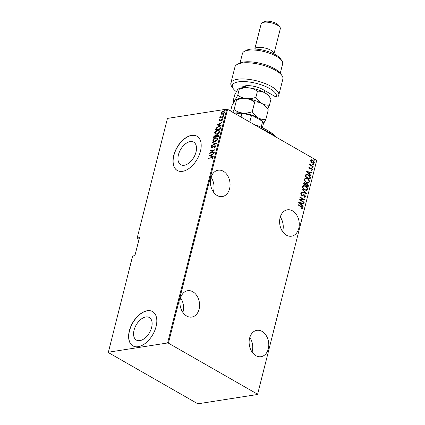<?xml version="1.0" encoding="UTF-8"?>
<svg xmlns="http://www.w3.org/2000/svg" width="425" height="425" viewBox="0 0 425 425"><rect width="100%" height="100%" fill="white"/><g stroke="black" fill="none" stroke-linecap="round" stroke-linejoin="round"><path stroke-width="0.64" d="M298.786 228.358A13.34 9.732 81.1 0 0 296.762 215.14A13.34 9.732 81.1 0 0 287.385 209.828A13.34 9.732 81.1 0 0 280.102 217.658A13.34 9.732 81.1 0 0 282.126 230.871A13.34 9.732 81.1 0 0 291.502 236.188A13.34 9.732 81.1 0 0 298.786 228.358M282.567 231.545A13.34 9.732 81.1 0 0 282.758 230.86A13.34 9.732 81.1 0 0 280.293 216.973M268.292 348.867A13.34 9.732 81.1 0 0 266.268 335.654A13.34 9.732 81.1 0 0 256.891 330.337A13.34 9.732 81.1 0 0 249.608 338.167A13.34 9.732 81.1 0 0 251.632 351.385A13.34 9.732 81.1 0 0 261.008 356.697A13.34 9.732 81.1 0 0 268.292 348.867M252.073 352.054A13.34 9.732 81.1 0 0 252.264 351.369A13.34 9.732 81.1 0 0 249.799 337.482M199.086 309.235A13.34 9.732 81.1 0 0 197.062 296.018A13.34 9.732 81.1 0 0 187.685 290.7A13.34 9.732 81.1 0 0 180.402 298.536A13.34 9.732 81.1 0 0 182.426 311.748A13.34 9.732 81.1 0 0 191.803 317.066A13.34 9.732 81.1 0 0 199.086 309.235M182.867 312.423A13.34 9.732 81.1 0 0 183.058 311.737A13.34 9.732 81.1 0 0 180.593 297.845M229.58 188.727A13.34 9.732 81.1 0 0 227.556 175.509A13.34 9.732 81.1 0 0 218.179 170.191A13.34 9.732 81.1 0 0 210.896 178.022A13.34 9.732 81.1 0 0 212.92 191.239A13.34 9.732 81.1 0 0 222.296 196.557A13.34 9.732 81.1 0 0 229.58 188.727M213.361 191.914A13.34 9.732 81.1 0 0 213.552 191.229A13.34 9.732 81.1 0 0 211.087 177.337M139.857 340.627A13.005 7.682 -60.2 0 0 150.769 330.044A13.005 7.682 -60.2 0 0 149.313 317.507A13.005 7.682 -60.2 0 0 145.844 316.954A13.005 7.682 -60.2 0 0 134.932 327.537A13.005 7.682 -60.2 0 0 136.388 340.08A13.005 7.682 -60.2 0 0 139.857 340.627M184.232 165.256A13.005 7.682 -60.2 0 0 195.144 154.673A13.005 7.682 -60.2 0 0 193.688 142.136A13.005 7.682 -60.2 0 0 190.219 141.589A13.005 7.682 -60.2 0 0 179.308 152.171A13.005 7.682 -60.2 0 0 180.763 164.709A13.005 7.682 -60.2 0 0 184.232 165.256M182.532 171.328A19.768 11.672 -60.2 0 0 199.123 155.247A19.768 11.672 -60.2 0 0 196.908 136.191A19.768 11.672 -60.2 0 0 191.638 135.357A19.768 11.672 -60.2 0 0 175.052 151.438A19.768 11.672 -60.2 0 0 177.262 170.494A19.768 11.672 -60.2 0 0 182.532 171.328M196.977 136.228A19.768 11.672 -60.2 0 0 191.776 135.437A19.768 11.672 -60.2 0 0 175.212 151.459A19.768 11.672 -60.2 0 0 177.331 170.537M138.162 346.699A19.768 11.672 -60.2 0 0 154.748 330.618A19.768 11.672 -60.2 0 0 152.532 311.557A19.768 11.672 -60.2 0 0 147.262 310.728A19.768 11.672 -60.2 0 0 130.677 326.809A19.768 11.672 -60.2 0 0 132.887 345.865A19.768 11.672 -60.2 0 0 138.162 346.699M152.602 311.599A19.768 11.672 -60.2 0 0 147.401 310.803A19.768 11.672 -60.2 0 0 130.842 326.825A19.768 11.672 -60.2 0 0 132.956 345.902M137.179 238.011L139.453 237.66L134.9 255.643L132.632 255.999L108.295 352.527L197.434 403.575L198.252 403.75L257.55 394.49L316.705 160.368L227.566 109.321L168.401 343.145L167.583 342.97L226.748 109.145L167.45 118.405L137.179 238.011L139.023 239.36M310.962 161.904L310.643 160.496L311.498 159.763L312.853 160.103L314.309 162.594L313.517 163.327L312.12 163.009L310.962 161.904M313.124 167.004L309.586 164.974L309.666 164.65L310.186 164.948L309.99 163.636L310.818 165.235L313.204 166.68L313.124 167.004M311.536 169.904L312.051 169.548L311.61 168.72L309.591 168.858L308.848 167.609L309.533 167.163L309.783 167.567L309.278 167.864L309.655 168.528L311.674 168.39L312.492 169.793L311.807 170.313L311.323 169.936M309.783 167.567L309.012 167.907L309.655 168.528M309.389 168.571L310.468 168.428M310.957 168.215L311.674 168.39M311.249 168.624L310.17 169.044M310.314 178.112L310.022 179.27L305.177 176.497L305.841 174.654L306.494 174.33L308.433 174.85C309.751 175.429 310.372 176.513 310.314 178.112L309.793 179.143M308.141 186.692L303.296 183.919L304.056 182.522L304.964 182.75L305.894 183.759L307.317 183.727L308.396 185.693L308.141 186.692M306.425 193.476L301.171 192.312L301.261 191.962L305.501 192.897L301.92 189.359L302.01 189.003L306.425 193.476M304.199 202.273L304.119 202.592L299.274 199.819L303.726 199.506L299.907 197.317L299.986 196.993L304.831 199.771L300.39 200.09L304.199 202.273L303.896 202.465M301.208 206.752L297.989 204.903L298.068 204.579L301.341 206.454L302.818 208.298L302.026 208.882L301.707 208.473L302.324 207.99L301.208 206.752M257.539 394.193L168.401 343.145M298.642 202.321L303.912 203.4L303.822 203.75L302.143 203.378L301.745 204.951L303.163 206.359L303.078 206.709L298.642 202.321M304.109 195.07L302.356 195.527L301.564 195.309L300.661 193.773L301.723 193.279L301.947 193.752L301.15 194.097L301.628 194.979L304.709 194.894L305.75 196.701L305.129 197.237L304.406 197.216L304.242 196.759L305.256 196.408L304.619 195.213L303.737 195.117M301.24 193.301L301.723 193.279L301.665 193.763M301.947 193.752L300.879 194.14L301.628 194.979M301.362 195.017L302.313 195.091M304.576 189.922C303.28 189.3 302.584 188.174 302.494 186.538L303.599 185.555L305.533 186.033C306.829 186.655 307.519 187.781 307.594 189.423L306.489 190.384L304.576 189.922M306.457 182.495C305.155 181.879 304.465 180.747 304.369 179.111L305.479 178.128L307.413 178.606C308.709 179.228 309.395 180.359 309.474 181.996L308.369 182.957L306.457 182.495M306.462 171.408L311.737 172.492L311.647 172.842L309.963 172.47L309.565 174.043L310.988 175.445L310.898 175.801L306.462 171.408M312.476 168.018L312.152 167.461L312.641 167.37L312.959 167.923L312.21 168.056M312.152 167.461L312.641 167.37L312.375 167.413L312.694 167.965M313.23 165.033L312.912 164.475L313.395 164.385L313.719 164.937L312.965 165.07M312.912 164.475L313.395 164.385L313.129 164.427L313.448 164.98M314.457 160.188L314.133 159.635L314.622 159.54L314.941 160.097L314.192 160.23M314.133 159.635L314.622 159.54L314.351 159.582L314.675 160.14M316.705 160.368L257.55 394.49M167.583 342.97L108.279 352.229M221.372 114.182L220.878 113.082L221.707 111.929L223.019 111.355L224.028 111.488L224.411 112.529L222.286 114.261L221.276 114.134M220.139 117.465L220.671 117.273L220.017 116.471L220.214 116.131L221.005 116.955L223.311 116.657L223.226 116.981L219.81 117.512L220.293 117.061M220.421 116.461L221.282 117.114L223.258 116.87M219.789 120.774L219.077 120.19L219.746 119.382L219.985 119.563L219.491 120.137L219.852 120.45L221.813 119.064L222.376 119.133L222.588 119.728L221.924 120.594L221.664 120.424L222.169 119.802L221.749 119.382L220.347 120.562L219.263 120.711M219.491 120.137L220.134 120.61L220.463 120.466L220.187 120.312M221.664 120.424L221.946 120.583L222.445 119.956L221.749 119.382M220.416 128.09L220.123 129.248L215.448 129.976L216.107 128.01L218.62 126.538L220.081 126.708L220.416 128.09M218.243 136.675L213.568 137.403L213.748 136.696L215.199 135.368L216.086 135.628L217.467 134.704L218.222 134.794L218.498 135.676L218.243 136.675M215.905 135.447L216.362 135.787L217.743 134.858L217.467 134.704M216.527 143.453L211.448 145.796L211.533 145.446L215.64 143.554L212.192 142.837L212.282 142.487L216.527 143.453M214.301 152.251L214.221 152.575L209.546 153.303L213.865 150.227L210.178 150.801L210.263 150.477L214.938 149.749L210.625 152.825L214.301 152.251M212.112 159.194L212.718 158.398L211.368 157.903L208.261 158.387L208.34 158.063L212.712 157.574L212.914 158.19L212.149 159.178L211.836 159.035L212.415 157.994M208.914 155.805L214.019 153.383L212.298 154.482L211.9 156.055L213.27 156.336L213.18 156.687L208.914 155.805M215.852 146.588L214.545 147.873L214.386 147.592L215.374 146.657L214.763 146.057L211.804 148.065L211.167 147.99L210.938 147.347L211.974 146.258L212.187 146.513L211.411 147.31L211.868 147.746L214.853 145.732L215.549 145.817L215.852 146.588M215.31 146.211L214.763 146.057M211.411 147.31L212.144 147.905L213.398 146.997L213.122 146.837M214.763 141.637L213.292 141.451L212.771 140.112C213.525 138.63 214.513 137.849 215.719 137.764L217.148 137.939L217.69 139.31C216.936 140.771 215.958 141.546 214.763 141.637M216.644 134.21L215.167 134.024L214.652 132.685C215.406 131.203 216.389 130.422 217.6 130.342L219.029 130.512L219.571 131.888C218.817 133.349 217.839 134.125 216.644 134.21M216.734 124.892L221.839 122.469L220.123 123.574L219.725 125.141L221.09 125.428L221 125.779L216.734 124.892M222.594 118.24L222.286 117.98L222.753 117.598L223.061 117.858L222.594 118.24L222.286 117.98L223.035 117.757L222.753 117.598L223.061 117.858M223.348 115.255L223.04 114.994L223.513 114.612L223.821 114.872L223.348 115.255L223.04 114.994L223.316 115.154L223.789 114.771L223.513 114.612L223.821 114.872M224.575 110.415L224.267 110.149L224.735 109.767L225.043 110.032L224.575 110.415L224.267 110.149L224.543 110.309L225.011 109.926L224.735 109.767L225.043 110.032M226.748 109.145L227.566 109.321M208.59 158.334L208.34 158.063M208.617 158.222L212.835 157.675M212.59 158.653L212.314 158.498M212.718 158.398L212.585 158.047M209.233 155.874L213.934 153.707M213.244 156.432L211.9 156.055M209.822 155.624L211.74 156.124L212.054 154.881L211.778 154.721L209.822 155.624L211.464 155.964L211.778 154.721M211.74 156.124L211.464 155.964M210.093 153.218L210.641 152.835M210.508 150.748L210.263 150.477M210.54 150.636L214.678 149.993M214.248 152.458L210.625 152.825M214.689 147.794L214.386 147.592M214.662 147.751L215.65 146.816L215.374 146.657M215.65 146.816L215.039 146.211M211.326 148.054L210.938 147.347M211.214 147.502L212.25 146.418M211.687 147.47L212.144 147.905L211.687 147.47M212.803 147.565L212.532 147.411M213.398 146.997L215.13 145.887L214.853 145.732M215.13 145.887L215.682 145.913M211.804 145.632L211.533 145.446M211.809 145.605L215.916 143.714L215.64 143.554M212.495 142.901L212.282 142.487M212.558 142.646L216.506 143.464M213.435 141.52L212.771 140.112M213.047 140.266C213.807 138.789 214.79 138.003 216.001 137.923L215.719 137.764M216.001 137.923L217.287 138.024M213.844 141.243L215.119 141.472L217.488 139.559L216.92 138.322M215.64 138.088L213.254 140.016L213.69 141.169L214.843 141.312L217.207 139.4L216.792 138.231L215.64 138.088M217.488 139.559L217.207 139.4M215.119 141.472L214.843 141.312M213.903 137.349L213.748 136.696M214.025 136.855L215.475 135.527L215.199 135.368M215.475 135.527L216.362 135.787M217.743 134.858L218.344 134.89M218.243 136.106L217.387 135.023L216.389 135.793L216.107 136.696L218.126 136.584L217.664 135.182M217.387 135.023L217.951 135.187M215.964 136.712L215.124 135.687L214.131 137.004L215.905 136.93L215.401 135.846M215.124 135.687L215.682 135.846M215.905 136.93L215.688 136.553M214.131 137.004L215.629 136.77M218.126 136.584L217.967 135.947M216.107 136.696L217.844 136.425M215.316 134.098L214.652 132.685M214.928 132.844C215.682 131.362 216.665 130.581 217.876 130.496L217.6 130.342M217.876 130.496L219.167 130.602M215.719 133.817L217 134.045L219.364 132.132L218.795 130.895M217.52 130.661L215.135 132.595L215.571 133.742L216.723 133.886L219.087 131.973L218.668 130.81L217.52 130.661M219.364 132.132L219.087 131.973M217 134.045L216.723 133.886M215.778 129.928L215.64 129.221M215.916 129.381L216.383 128.169L216.107 128.01M216.383 128.169L218.896 126.698L218.62 126.538M218.896 126.698L220.203 126.788M220.267 127.665L219.629 126.974L218.54 126.863L216.5 128.132L216.012 129.582L220.001 129.157L220.267 127.665L219.752 127.064M216.012 129.582L219.725 128.998L219.991 127.505M220.001 129.157L219.725 128.998M217.058 124.961L221.76 122.793M221.069 125.524L219.725 125.141M217.648 124.711L219.56 125.21L219.879 123.973L219.597 123.813L217.648 124.711L219.284 125.051L219.597 123.813M219.56 125.21L219.284 125.051M219.422 120.769L219.077 120.19M219.353 120.349L219.597 119.935M219.773 120.296L220.134 120.61L219.773 120.296M220.463 120.466L221.526 119.436L221.25 119.276M221.34 119.574L222.089 119.223L221.813 119.064M222.089 119.223L222.498 119.228M222.445 119.956L222.025 119.542L222.445 119.956M222.87 118.4L222.562 118.139M223.035 117.757L223.337 118.017M220.171 117.348L219.895 117.188M220.671 117.273L220.017 116.471M220.293 116.631L220.214 116.131M220.702 116.62L221.282 117.114L220.702 116.62M223.624 115.414L223.316 115.154M223.789 114.771L224.097 115.032M221.446 114.224L220.878 113.082M221.154 113.241L221.983 112.088L221.707 111.929M221.983 112.088L223.295 111.515L223.019 111.355M223.295 111.515L224.161 111.578M223.901 113.411L224.267 112.758L223.832 111.871M221.76 113.905L223.423 113.799M222.939 111.674L221.292 113.018L221.606 113.836L222.371 113.937L223.991 112.598L223.709 111.78L222.939 111.674M224.267 112.758L223.991 112.598M222.647 114.097L222.371 113.937M224.852 110.574L224.543 110.309M225.011 109.926L225.319 110.187M298.026 204.749L301.07 206.497L302.818 208.298M302.547 208.34L301.761 208.925M298.658 202.343L303.912 203.4M301.745 204.951L302.143 203.378M301.474 204.993L303.163 206.359M299.582 202.815L301.022 204.542L301.601 203.262L299.582 202.815L301.288 204.505M299.285 199.777L303.726 199.506M299.944 197.163L304.831 199.771M303.933 202.311L300.39 200.09M303.45 194.703L304.438 194.937L305.75 196.701M305.485 196.743L304.98 197.253M304.268 196.823L304.645 196.78M303.843 195.112L302.09 195.569M301.118 193.327L301.458 193.317M301.681 193.795L300.879 194.14L301.681 193.795M304.438 194.937L304.709 194.894M301.24 192.058L305.501 192.897M301.947 189.247L306.159 193.417M303.466 185.582L305.533 186.033M305.267 186.076C306.563 186.692 307.248 187.823 307.328 189.465L307.594 189.423M307.328 189.465L306.356 190.4M303.806 186.012L302.728 186.846C302.775 188.195 303.333 189.125 304.39 189.635L306.027 189.975M305.453 186.357L303.933 185.985L302.993 186.803C303.046 188.153 303.599 189.083 304.656 189.598L306.159 189.959L307.094 189.152C307.062 187.797 306.515 186.867 305.453 186.357M302.728 186.846L302.993 186.803M304.39 189.635L304.656 189.598M303.928 182.553L304.964 182.75M304.698 182.792L305.894 183.759M306.239 183.52L307.317 183.727M307.052 183.77L308.396 185.693M308.125 185.736L307.918 186.564M306.967 184.094L305.942 184.232L305.66 185.098L307.727 186.086L307.238 184.052L306.207 184.195L305.926 185.056L307.727 186.086M306.361 183.951L305.942 184.232L306.361 183.951M304.263 182.989L304.895 183.079L303.987 183.441L303.875 183.882L305.426 184.769L304.895 183.079M304.624 183.122L303.721 183.483L303.609 183.924L305.426 184.769M303.721 183.483L303.987 183.441M303.609 183.924L303.875 183.882M305.66 185.098L305.926 185.056M305.347 178.155L307.413 178.606M307.142 178.649C308.444 179.27 309.129 180.397 309.203 182.038L309.474 181.996M309.203 182.038L308.237 182.973M305.681 178.585L304.603 179.419C304.656 180.768 305.208 181.698 306.266 182.213L307.907 182.548M307.328 178.93L305.814 178.558L304.874 179.377C304.922 180.726 305.479 181.661 306.537 182.171L308.04 182.532L308.97 181.725C308.943 180.375 308.396 179.44 307.328 178.93M304.603 179.419L304.874 179.377M306.266 182.213L306.537 182.171M306.367 174.356L308.433 174.85M308.168 174.893C309.48 175.467 310.107 176.556 310.048 178.149M306.723 174.803L305.984 175.148L305.485 176.497L309.607 178.659L309.862 177.076L308.353 175.174L306.855 174.776L306.25 175.111L305.756 176.455L309.607 178.659M305.485 176.497L305.756 176.455M305.984 175.148L306.25 175.111M306.483 171.429L311.737 172.492M309.565 174.043L309.963 172.47M309.299 174.08L310.988 175.445M307.408 171.902L308.842 173.634L309.427 172.348L307.408 171.902L309.108 173.591M309.278 167.222L309.66 167.583M309.517 167.604L309.012 167.907L309.517 167.604M309.735 168.656L310.202 168.47L309.735 168.656M311.408 168.428L312.492 169.793M312.221 169.835L311.541 170.356M310.51 168.879L309.905 169.086M311.886 167.503L312.375 167.413M309.623 164.82L310.186 164.948M309.825 163.8L310.319 164.034M309.942 164.231L310.818 165.235M310.553 165.277L313.204 166.68M312.641 164.518L313.129 164.427M311.233 159.805L312.853 160.103M312.587 160.145L314.309 162.594M314.043 162.637L313.374 163.343M311.605 160.209L310.813 160.788L311.939 162.727L313.103 162.945M312.773 160.427L311.737 160.183L311.079 160.751L312.205 162.685L313.241 162.929L313.873 162.35L312.773 160.427M310.813 160.788L311.079 160.751M311.939 162.727L312.205 162.685M313.868 159.678L314.351 159.582M254.033 124.477A35.578 12.272 14.2 0 1 276.016 137.062M274.619 136.266A37.554 12.952 -165.8 0 0 260.169 127.989M241.023 117.024L241.915 113.512L241.134 113.114A16.208 5.589 14.2 0 1 252.519 115.558L261.694 120.812A16.208 5.589 14.2 0 1 262.209 121.454L262.623 122.06A16.803 5.796 -165.8 0 0 262.507 121.895L261.694 120.812M235.678 113.964L241.134 113.114M252.519 115.558L251.435 115.552A16.803 5.796 -165.8 0 0 241.915 113.512M249.794 122.044L251.435 115.552M261.157 127.224L262.507 121.895M262.39 127.776L263.24 124.408A16.803 5.796 -165.8 0 0 262.623 122.06M241.921 87.794A12.846 4.431 14.2 0 1 243.185 86.461A12.846 4.431 14.2 0 1 263.054 89.617L276.186 97.134A22.732 7.841 -165.8 0 0 264.334 85.983A22.732 7.841 -165.8 0 0 238.457 81.855A22.732 7.841 -165.8 0 0 233.171 88.575A22.732 7.841 -165.8 0 0 236.316 91.63M233.171 88.575L231.779 86.573A24.708 8.521 14.2 0 1 230.876 83.109A24.708 8.521 14.2 0 1 237.527 79.262A24.708 8.521 14.2 0 1 264.791 83.406A24.708 8.521 14.2 0 1 278.779 95.232A24.708 8.521 14.2 0 1 277.711 96.921L276.186 97.134M244.497 51.308L246.67 50.203A18.78 6.476 14.2 0 1 249.868 49.268A18.78 6.476 14.2 0 1 280.532 58.772L281.924 60.78A20.756 7.156 -165.8 0 0 248.03 50.272A20.756 7.156 -165.8 0 0 244.497 51.308A20.756 7.156 -165.8 0 0 242.447 53.502L240.04 62.996M280.282 73.18L282.683 63.686A20.756 7.156 -165.8 0 0 281.924 60.78M254.793 49.034A9.881 3.411 14.2 0 1 254.803 48.976A9.881 3.411 14.2 0 1 257.465 47.435A9.881 3.411 14.2 0 1 268.372 49.093A9.881 3.411 14.2 0 1 273.966 53.826A9.881 3.411 14.2 0 1 273.95 53.885M262.151 22.748L264.329 21.643A7.905 2.725 14.2 0 1 265.673 21.25A7.905 2.725 14.2 0 1 278.587 25.256L279.974 27.258A9.881 3.411 -165.8 0 0 263.835 22.254A9.881 3.411 -165.8 0 0 262.151 22.748A9.881 3.411 -165.8 0 0 261.173 23.795L254.803 48.976M273.966 53.826L280.335 28.645A9.881 3.411 -165.8 0 0 279.974 27.258M278.779 95.232L282.875 79.045A24.708 8.521 -165.8 0 0 281.966 75.586A24.708 8.521 -165.8 0 0 261.014 64.722A24.708 8.521 -165.8 0 0 237.416 64.313A24.708 8.521 -165.8 0 0 234.972 66.922L230.876 83.109M265.147 90.812L264.663 92.708M237.416 64.313L239.588 63.208A22.732 7.841 14.2 0 1 261.301 63.585A22.732 7.841 14.2 0 1 280.58 73.578L281.966 75.586M244.556 85.978A10.869 3.751 -165.8 0 0 244.29 86.503A10.869 3.751 -165.8 0 0 244.439 87.608M230.605 111.058L231.986 105.607L234.866 100.412L235.652 99.694L236.55 99.944C239.748 98.797 242.967 98.361 246.218 98.637C249.385 99.099 252.206 100.242 254.692 102.064L252.248 111.722C249.05 112.869 245.825 113.305 242.579 113.029C239.413 112.567 236.587 111.424 234.101 109.602L232.773 112.301M236.55 99.944L234.101 109.602M254.692 102.064C257.183 101.793 259.643 102.303 262.082 103.588C264.446 105.044 266.512 107.127 268.276 109.841L265.832 119.499C263.346 119.77 260.881 119.26 258.442 117.975C256.078 116.519 254.017 114.437 252.248 111.722M235.652 99.694L236.103 99.461A16.803 5.796 14.2 0 1 246.218 98.637A16.803 5.796 14.2 0 1 262.082 103.588A16.803 5.796 14.2 0 1 266.401 107.132L268.276 109.841M262.953 124.7L265.832 119.499M263.293 124.137A16.803 5.796 -165.8 0 0 258.442 117.975A16.803 5.796 14.2 0 0 242.579 113.029A16.803 5.796 14.2 0 0 234.345 113.199M267.58 108.832L269.477 105.113C266.985 105.379 264.52 104.869 262.082 103.588C259.723 102.133 257.656 100.045 255.887 97.33C252.689 98.483 249.47 98.919 246.218 98.637C243.052 98.175 240.231 97.033 237.745 95.216L234.866 100.412C234.085 101.315 233.527 101.469 233.182 100.879L233.883 101.888M233.182 100.879L234.717 94.817L237.596 89.622L238.834 88.671A16.803 5.796 14.2 0 1 248.949 87.848A16.803 5.796 14.2 0 1 264.812 92.793A16.803 5.796 14.2 0 1 269.131 96.337L271.007 99.052L269.477 105.113M238.383 88.899L239.28 89.154C242.478 88.007 245.703 87.571 248.949 87.848C252.115 88.31 254.936 89.452 257.423 91.269C259.914 91.003 262.374 91.513 264.812 92.793C267.176 94.254 269.243 96.337 271.007 99.052M257.423 91.269L255.887 97.33M239.28 89.154L237.745 95.216M211.778 157.728L211.501 157.574M220.113 128.727L219.837 128.568M220.92 120.015L220.644 119.855M222.44 116.997L222.163 116.838M301.07 206.497L301.341 206.454M302.903 195.341L303.168 195.298M305.713 184.88L305.979 184.838M305.554 176.232L305.819 176.189M311.748 166.037L312.014 166M211.538 147.709L211.815 147.863M216.792 138.231L217.069 138.391M213.69 141.169L213.966 141.323M218.668 130.81L218.944 130.964M215.571 133.742L215.847 133.902M219.629 126.974L219.906 127.133M219.603 120.418L219.879 120.578M222.031 119.42L222.307 119.579M220.602 116.848L220.878 117.008M223.709 111.78L223.986 111.94M221.606 113.836L221.882 113.996M304.789 196.764L304.523 196.807M301.553 193.773L301.288 193.816M303.933 185.985L303.668 186.023M306.159 189.959L305.894 190.002M305.814 178.558L305.543 178.601M308.04 182.532L307.774 182.575M306.855 174.776L306.584 174.818M309.713 167.572L309.448 167.615M310.069 168.608L309.798 168.651M311.737 160.183L311.472 160.225M313.241 162.929L312.975 162.972M264.674 90.541L264.191 92.448M245.485 85.802L245.028 87.603"/></g></svg>
